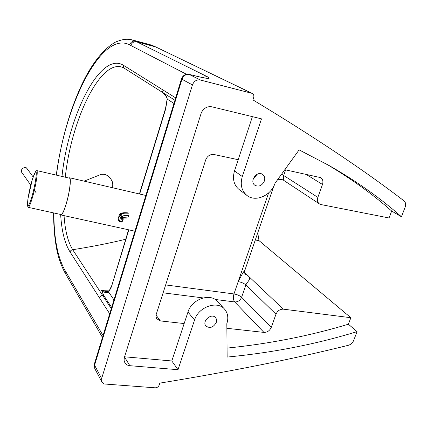 <?xml version="1.0" encoding="UTF-8"?>
<svg xmlns="http://www.w3.org/2000/svg" width="427" height="427" viewBox="0 0 427 427"><rect width="100%" height="100%" fill="white"/><g stroke="black" fill="none" stroke-linecap="round" stroke-linejoin="round"><path stroke-width="0.64" d="M215.096 299.45L234.722 301.948L263.934 332.403C267.281 332.419 269.725 330.733 271.273 327.338L241.607 297.272C239.712 295.617 237.166 294.513 233.964 293.952C233.014 297.331 233.265 299.994 234.722 301.948C237.892 302.017 240.187 300.459 241.607 297.272L245.877 284.91C247.692 280.971 252.224 278.815 247.404 275.175L244.623 272.543M273.766 186.241L244.89 270.243C243.737 271.353 241.501 275.143 238.191 281.623L233.964 293.952L165.649 284.921M268.588 192.956L238.191 281.623C241.399 282.204 243.961 283.298 245.877 284.91L275.981 314.208C277.545 310.781 279.995 309.1 283.32 309.159L350.866 317.72L259.024 240.636L257.737 232.87M277.059 180.445C277.411 179.441 282.386 178.988 283.725 180.365C283.411 180.119 283.421 178.422 283.768 175.278L285.636 169.877M325.337 163.402C350.289 178.096 372.408 193.975 391.687 211.045L389.04 217.973L320.992 204.56L319.449 203.93C317.501 202.446 316.973 200.258 317.853 197.375L281.59 174.163M305.839 174.211L322.481 184.459C323.399 181.427 322.801 179.153 320.682 177.637L284.809 169.7M94.474 363.681L94.564 365.197L181.961 79.278L192.444 84.914L101.637 378.519L94.564 365.197L94.789 368.597L102.021 382.266L104.247 383.985L155.204 387.812C157.088 387.764 158.417 386.857 159.18 385.085L159.826 383.126C230.895 371.479 293.744 358.867 348.379 345.294C350.807 344.568 352.563 342.966 353.647 340.49L357.063 331.64C315.996 344.221 272.693 352.697 227.148 357.073L226.822 323.693C228.648 317.928 227.885 313.076 224.533 309.121C217.268 300.229 198.363 306.965 194.552 320.026L178.006 369.702L129.851 365.688C127.62 365.464 125.96 364.503 124.876 362.806L124.054 360.249L124.385 357.372L201.352 112.648C203.802 108.068 207.308 106.12 211.872 106.809L261.495 118.861L242.29 176.527C240.001 184.576 241.559 190.885 246.961 195.459L239.157 189.572C233.82 185.056 232.267 178.844 234.487 170.933L238.197 159.703L214.028 154.515C210.153 154.12 207.378 155.919 205.691 159.911L156.17 314.544L156.02 316.765L156.714 318.729L160.392 320.923L156.052 315.121M322.481 184.459L317.853 197.375M255.282 240.011L259.024 240.636M275.981 314.208L271.273 327.338M263.934 332.403L226.87 328.294M227.063 348.096C269.464 343.778 309.906 335.819 348.384 324.216L350.866 317.72M124.567 356.801L171.809 360.964L184.16 323.559L160.392 320.923M253.035 179.516L256.275 175.444L256.494 174.632M184.16 323.559L187.96 312.057C191.67 299.199 210.276 292.639 217.466 301.435L224.533 309.121M238.197 159.703L252.41 116.651M192.444 84.914C194.002 81.109 196.607 79.47 200.258 79.988L252.224 93.401C253.691 94.266 254.177 95.648 253.686 97.548L252.917 99.886C313.962 136.704 364.332 170.368 404.017 200.871C405.693 202.35 406.072 204.458 405.143 207.196L401.444 216.772C380.868 198.48 357.025 181.55 329.916 165.98L299.108 149.872L275.047 183.231C271.209 195.55 255.554 202.467 246.961 195.459M101.866 382L101.637 378.519M264.382 181.048C262.05 185.681 258.895 187.101 254.919 185.297C249.016 181.486 256.995 170.208 262.621 174.429C264.623 175.993 265.21 178.198 264.382 181.048M216.249 322.492C213.367 327.509 209.935 328.683 205.958 326.025C201.565 321.296 211.514 312.564 215.523 317.624C216.606 318.948 216.852 320.576 216.249 322.492M155.908 47.029L251.733 93.225M391.687 211.045L401.444 216.772M357.063 331.64L348.384 324.216M178.006 369.702L171.809 360.964M109.018 291.177L105.731 291.449L101.482 290.307L103.713 295.377L102.624 295.404L72.697 249.72C67.941 241.895 65.059 230.537 64.05 215.64M65.288 177.2C71.266 119.432 101.396 56.476 123.643 67.877L124.647 68.464M109.798 290.093L101.482 290.307M103.051 335.585L65.753 271.668L66.089 274.71M56.481 175.161C64.749 105.49 101.311 30.13 129.637 44.856L130.806 45.497C131.938 42.599 133.929 41.371 136.779 41.819L131.222 39.626M139.672 194.029L165.745 108.725L165.553 108.405M111.991 285.001L128.837 229.849M165.745 108.725L167.021 99.918M109.52 290.493L112.082 285.61M173.96 103.462L167.379 99.208L166.156 95.947L163.819 93.187M101.541 290.792C104.439 292.564 106.873 293.077 108.848 292.324L113.956 299.893M36.759 170.554L35.393 171.777L32.287 179.58L27.915 198.955L27.472 205.531L28.07 207.308C29.105 207.559 30.819 203.385 33.215 194.797C36.199 183.856 38.083 171.115 36.85 170.603L36.114 170.976M28.337 207.367L60.831 214.498C62.219 214.824 64.157 210.751 66.639 202.281C69.724 191.488 71.208 178.796 69.537 178.187L69.238 178.118M68.774 178.011L69.638 177.776C71.346 178.395 69.831 191.376 66.676 202.419C64.135 211.082 62.155 215.245 60.735 214.914L60.383 214.402M98.018 175.625L101.327 174.312C107.711 172.994 114.19 180.637 112.643 187.752M122.33 218.33L122.159 217.194L121.423 217.124L121.594 218.261L122.33 218.33L122.827 219.2L123.254 219.088L122.896 217.54L122.159 217.194C119.688 214.13 121.743 212.811 128.319 213.249M123.189 218.971L122.896 217.54L122.405 216.959L122.213 217.183C122.384 215.699 124.535 215.128 128.66 215.475L128.185 217.039L122.8 217.444M120.729 221.981L121.375 221.528L120.638 221.458L120.11 221.976L119.613 221.73L120.11 221.976M244.714 270.787C244.612 272.762 244.778 273.878 245.21 274.145L247.404 275.175L283.32 309.159M163.119 292.826L203.145 297.923M161.096 91.49L165.585 95.381M155.882 47.018L154.195 46.217L155.444 46.853L136.779 41.819L206.994 76.54C211.616 79.032 208.606 79.038 197.952 76.556L189.545 74.49C185.98 73.978 183.455 75.574 181.961 79.278L181.502 78.776M149.909 44.659L154.195 46.217L135.594 41.2C132.749 40.752 130.763 41.969 129.637 44.856M200.258 79.988L189.113 74.351M194.552 320.026L187.96 312.057M242.29 176.527L234.487 170.933M129.851 365.688L124.503 356.999M60.671 214.861C61.669 231.066 64.771 243.395 69.98 251.845L70.999 250.366L72.697 249.72C92.419 246.571 110.097 243.08 125.725 239.248M65.753 271.668L64.899 270.243L65.235 273.28L66.078 274.7M64.899 270.243C57.554 257.038 53.882 237.946 53.887 212.972M202.339 77.517L206.994 76.54M130.806 45.497L186.556 74.303M197.53 76.417L189.305 74.399C185.526 73.802 182.911 75.296 181.464 78.899L94.319 364.183L94.789 368.597M205.777 78.109L207.298 78.098C206.914 78.419 203.722 77.879 197.722 76.465L197.952 76.556M69.98 251.845L109.707 313.808M175.668 97.879L123.536 65.347C100.308 50.648 68.139 116.123 61.99 176.436M162.1 89.371L162.116 91.357L163.29 92.851M123.536 65.347L123.574 67.103L124.599 68.432L174.942 100.26M99.427 297.811C99.987 296.359 101.055 295.559 102.624 295.404L111.282 308.641M103.713 295.377L111.644 307.456M32.58 194.258C30.509 201.715 28.604 206.268 27.755 205.883C26.88 204.261 28.534 193.564 31.16 183.573C33.29 176.009 34.886 172.06 35.959 171.713C36.968 172.807 35.345 183.781 32.58 194.258M30.744 185.126L21.889 172.545C19.557 169.551 25.065 165.671 27.184 168.804L27.205 168.836M122.709 220.562L121.375 221.528M122.827 219.2L122.346 220.796M127.967 212.929C120.969 212.459 118.791 213.858 121.423 217.124L120.409 217.818L121.594 218.261L120.638 221.458L119.459 221.015L119.613 221.73C118.439 220.353 117.969 219.345 118.194 218.704L118.444 217.861M120.409 217.818L119.459 221.015L118.194 218.704L119.144 215.528L120.409 217.818M119.453 214.61L119.144 215.528C119.661 213.19 122.565 212.304 127.854 212.87M319.449 203.93L283.725 180.365M252.224 93.401L155.85 47.002M56.279 175.113C61.242 138.054 72.675 100.014 87.647 73.252C96.577 57.864 105.821 47.498 115.391 42.156C123.259 38.782 127.753 38.788 132.834 40.047L151.302 45.038L154.659 46.399M105.693 291.444L107.866 291.406M66.062 274.662L102.48 337.458M53.621 212.913C53.588 224.079 54.309 234.407 55.788 243.908C57.346 254.705 60.495 264.494 65.235 273.28M163.626 93.065C166.466 96.667 167.603 98.877 167.032 99.688L165.527 108.49L139.41 193.965M128.575 229.79L111.933 285.188L109.088 291.038C108.543 291.374 107.423 291.508 105.731 291.449M69.537 178.187L36.85 170.603M145.858 195.459L69.638 177.776M134.943 231.188L61.098 214.989M21.889 172.545C19.343 170.106 25.364 165.1 27.184 168.804L33.13 176.949M36.226 192.908L34.363 190.261M101.306 174.317L104.076 174.291L105.901 174.771L108.623 176.324L110.081 177.739L112.173 181.331L112.749 183.445L112.712 187.768M84.119 181.133L101.327 174.312M120.184 221.987L120.846 222.045M122.762 220.727C122.063 221.848 121.455 222.291 120.926 222.051M123.238 219.131L122.773 220.679M127.139 218.058L123.222 218.058"/></g></svg>
